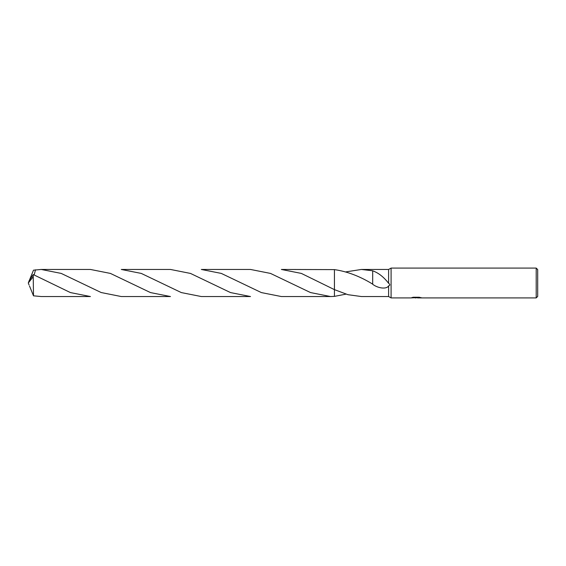 <?xml version="1.0" encoding="UTF-8"?>
<svg xmlns="http://www.w3.org/2000/svg" width="566" height="566" viewBox="0 0 566 566"><rect width="100%" height="100%" fill="white"/><g stroke="black" fill="none" stroke-linecap="round" stroke-linejoin="round"><path stroke-width="0.85" d="M417.46 297.674L414.206 297.766M415.939 297.907L415.239 297.907M536.207 297.907L536.207 268.093L537.7 269.579L537.7 296.421L536.207 297.907L417.517 297.907L419.816 297.369M412.706 297.369L416.541 297.624L410.866 297.907L391.092 297.907L391.092 268.093L536.207 268.093M416.541 297.624L411.772 297.624L413.322 297.235L419.201 297.235L420.913 297.674M421.528 297.744C416.562 297.78 416.562 297.822 421.528 297.865M345.982 271.864L361.405 269.458L388.609 269.458L391.092 268.093M361.405 269.458L372.697 270.774L372.69 284.295C378.336 288.568 386.882 289.36 388.609 285.816L388.609 296.542L361.405 296.542L347.92 294.688L334.442 289.636L334.442 269.614L281.366 269.458L301.353 273.413L334.435 289.636L334.435 269.614C347.128 271.425 359.884 276.272 372.711 284.146M372.69 270.824C378.392 272.805 383.698 276.951 388.609 283.276L388.609 269.458M391.092 297.907L388.609 296.542M388.609 283.269C390.229 284.507 390.229 285.356 388.609 285.823M417.524 297.659L416.173 297.787M345.982 294.136L334.435 296.386L334.435 269.614M29.51 280.007L33.493 270.173L41.233 269.458L61.213 273.413L101.172 292.537L121.28 296.542L170.472 296.542L150.492 292.587L110.427 273.42L90.426 269.458L41.233 269.458M201.319 269.458L221.292 273.406L261.379 292.587L281.366 296.542L330.558 296.542L310.536 292.572L270.52 273.42L250.512 269.458L201.319 269.458M334.435 289.636L334.435 296.386L330.558 296.542M33.231 276.732L33.493 295.827L41.233 296.542L90.426 296.542L70.417 292.58L33.231 274.545L29.142 280.708L28.3 283L33.231 276.732L33.231 274.545M121.28 269.458L141.288 273.42L181.311 292.58L201.319 296.542L250.512 296.542L230.518 292.58L190.509 273.435L170.472 269.458L121.28 269.458M34.165 274.942L35.502 269.798M29.51 285.993L33.493 295.827M29.064 284.988L28.3 283"/></g></svg>
